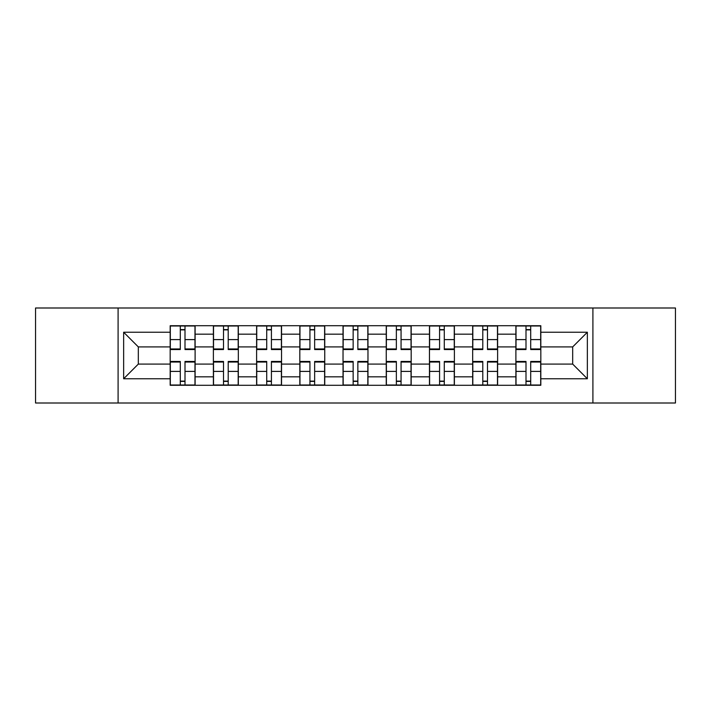 <?xml version="1.0" encoding="UTF-8"?>
<svg xmlns="http://www.w3.org/2000/svg" width="711" height="711" viewBox="0 0 711 711"><rect width="100%" height="100%" fill="white"/><g stroke="black" fill="none" stroke-linecap="round" stroke-linejoin="round"><path stroke-width="1.07" d="M592.903 403.004L675.45 403.004L675.45 307.996L35.55 307.996L35.55 403.004L592.903 403.004L592.903 307.996M213.389 385.282L213.389 334.17L195.107 334.17L195.107 385.282M195.107 334.17L195.107 325.718M213.389 334.17L213.389 325.718M238.327 325.718L238.327 385.282M256.609 385.282L256.609 325.718M281.538 325.718L281.538 385.282M299.82 385.282L299.82 325.718M324.749 325.718L324.749 385.282M343.031 385.282L343.031 325.718M367.969 325.718L367.969 385.282M386.251 385.282L386.251 325.718M411.18 325.718L411.18 385.282M429.462 385.282L429.462 325.718M454.391 325.718L454.391 385.282M472.673 385.282L472.673 325.718M497.611 325.718L497.611 385.282M515.893 385.282L515.893 325.718M515.893 364.085L497.611 364.085M472.673 364.085L454.391 364.085M429.462 364.085L411.18 364.085M386.251 364.085L367.969 364.085M343.031 364.085L324.749 364.085M299.82 364.085L281.538 364.085M256.609 364.085L238.327 364.085M213.389 364.085L195.107 364.085M515.893 346.915L497.611 346.915M472.673 346.915L454.391 346.915M429.462 346.915L411.18 346.915M386.251 346.915L367.969 346.915M343.031 346.915L324.749 346.915M299.82 346.915L281.538 346.915M256.609 346.915L238.327 346.915M213.389 346.915L195.107 346.915M138.325 364.085L170.178 364.085L170.178 346.915L138.325 346.915L138.325 364.085L123.643 378.767L123.643 332.233L170.178 332.233L170.178 346.915M540.822 346.915L540.822 364.085L572.675 364.085L572.675 346.915L540.822 346.915L540.822 325.718L170.178 325.718L170.178 332.233M540.822 332.233L587.357 332.233L587.357 378.767L540.822 378.767L540.822 364.085M170.178 364.085L170.178 385.282L540.822 385.282L540.822 378.767M170.178 378.767L123.643 378.767M118.097 403.004L118.097 307.996M185.002 381.123L180.292 381.123M180.292 329.877L185.002 329.877M228.213 381.123L223.503 381.123M223.503 329.877L228.213 329.877M271.424 381.123L266.714 381.123M266.714 329.877L271.424 329.877M314.644 381.123L309.934 381.123M309.934 329.877L314.644 329.877M357.855 381.123L353.145 381.123M353.145 329.877L357.855 329.877M401.066 381.123L396.356 381.123M396.356 329.877L401.066 329.877M444.286 381.123L439.576 381.123M439.576 329.877L444.286 329.877M487.497 381.123L482.787 381.123M482.787 329.877L487.497 329.877M530.708 381.123L525.998 381.123M525.998 329.877L530.708 329.877M123.643 332.233L138.325 346.915M572.675 364.085L587.357 378.767M572.675 346.915L587.357 332.233M185.002 349.545L185.002 326.002L194.974 326.002L194.974 349.545L185.002 349.545M180.292 329.602L185.002 329.602M180.292 326.002L170.32 326.002L170.32 349.545L180.292 349.545L180.292 326.002L185.002 326.002M180.292 361.455L180.292 384.998L170.32 384.998L170.32 361.455L180.292 361.455M185.002 381.398L180.292 381.398M185.002 384.998L194.974 384.998L194.974 361.455L185.002 361.455L185.002 384.998L180.292 384.998M228.213 349.545L228.213 326.002L238.185 326.002L238.185 349.545L228.213 349.545M223.503 329.602L228.213 329.602M223.503 326.002L213.531 326.002L213.531 349.545L223.503 349.545L223.503 326.002L228.213 326.002M271.424 349.545L271.424 326.002L281.396 326.002L281.396 349.545L271.424 349.545M266.714 329.602L271.424 329.602M266.714 326.002L256.742 326.002L256.742 349.545L266.714 349.545L266.714 326.002L271.424 326.002M223.503 361.455L223.503 384.998L213.531 384.998L213.531 361.455L223.503 361.455M228.213 381.398L223.503 381.398M228.213 384.998L238.185 384.998L238.185 361.455L228.213 361.455L228.213 384.998L223.503 384.998M266.714 361.455L266.714 384.998L256.742 384.998L256.742 361.455L266.714 361.455M271.424 381.398L266.714 381.398M271.424 384.998L281.396 384.998L281.396 361.455L271.424 361.455L271.424 384.998L266.714 384.998M314.644 349.545L314.644 326.002L324.616 326.002L324.616 349.545L314.644 349.545M309.934 329.602L314.644 329.602M309.934 326.002L299.962 326.002L299.962 349.545L309.934 349.545L309.934 326.002L314.644 326.002M357.855 349.545L357.855 326.002L367.827 326.002L367.827 349.545L357.855 349.545M353.145 329.602L357.855 329.602M353.145 326.002L343.173 326.002L343.173 349.545L353.145 349.545L353.145 326.002L357.855 326.002M401.066 349.545L401.066 326.002L411.038 326.002L411.038 349.545L401.066 349.545M396.356 329.602L401.066 329.602M396.356 326.002L386.384 326.002L386.384 349.545L396.356 349.545L396.356 326.002L401.066 326.002M309.934 361.455L309.934 384.998L299.962 384.998L299.962 361.455L309.934 361.455M314.644 381.398L309.934 381.398M314.644 384.998L324.616 384.998L324.616 361.455L314.644 361.455L314.644 384.998L309.934 384.998M353.145 361.455L353.145 384.998L343.173 384.998L343.173 361.455L353.145 361.455M357.855 381.398L353.145 381.398M357.855 384.998L367.827 384.998L367.827 361.455L357.855 361.455L357.855 384.998L353.145 384.998M396.356 361.455L396.356 384.998L386.384 384.998L386.384 361.455L396.356 361.455M401.066 381.398L396.356 381.398M401.066 384.998L411.038 384.998L411.038 361.455L401.066 361.455L401.066 384.998L396.356 384.998M444.286 349.545L444.286 326.002L454.258 326.002L454.258 349.545L444.286 349.545M439.576 329.602L444.286 329.602M439.576 326.002L429.604 326.002L429.604 349.545L439.576 349.545L439.576 326.002L444.286 326.002M439.576 361.455L439.576 384.998L429.604 384.998L429.604 361.455L439.576 361.455M444.286 381.398L439.576 381.398M444.286 384.998L454.258 384.998L454.258 361.455L444.286 361.455L444.286 384.998L439.576 384.998M487.497 349.545L487.497 326.002L497.469 326.002L497.469 349.545L487.497 349.545M482.787 329.602L487.497 329.602M482.787 326.002L472.815 326.002L472.815 349.545L482.787 349.545L482.787 326.002L487.497 326.002M482.787 361.455L482.787 384.998L472.815 384.998L472.815 361.455L482.787 361.455M487.497 381.398L482.787 381.398M487.497 384.998L497.469 384.998L497.469 361.455L487.497 361.455L487.497 384.998L482.787 384.998M530.708 349.545L530.708 326.002L540.68 326.002L540.68 349.545L530.708 349.545M525.998 329.602L530.708 329.602M525.998 326.002L516.026 326.002L516.026 349.545L525.998 349.545L525.998 326.002L530.708 326.002M525.998 361.455L525.998 384.998L516.026 384.998L516.026 361.455L525.998 361.455M530.708 381.398L525.998 381.398M530.708 384.998L540.68 384.998L540.68 361.455L530.708 361.455L530.708 384.998L525.998 384.998M472.673 334.17L454.391 334.17M429.462 334.17L411.18 334.17M386.251 334.17L367.969 334.17M343.031 334.17L324.749 334.17M299.82 334.17L281.538 334.17M256.609 334.17L238.327 334.17M515.893 334.17L497.611 334.17M472.673 376.83L454.391 376.83M429.462 376.83L411.18 376.83M386.251 376.83L367.969 376.83M343.031 376.83L324.749 376.83M299.82 376.83L281.538 376.83M256.609 376.83L238.327 376.83M213.389 376.83L195.107 376.83M515.893 376.83L497.611 376.83M185.002 348.959L194.974 348.959M185.002 339.6L194.974 339.6M170.32 348.959L180.292 348.959M170.32 339.6L180.292 339.6M180.292 362.041L170.32 362.041M180.292 371.4L170.32 371.4M194.974 362.041L185.002 362.041M194.974 371.4L185.002 371.4M228.213 348.959L238.185 348.959M228.213 339.6L238.185 339.6M213.531 348.959L223.503 348.959M213.531 339.6L223.503 339.6M271.424 348.959L281.396 348.959M271.424 339.6L281.396 339.6M256.742 348.959L266.714 348.959M256.742 339.6L266.714 339.6M223.503 362.041L213.531 362.041M223.503 371.4L213.531 371.4M238.185 362.041L228.213 362.041M238.185 371.4L228.213 371.4M266.714 362.041L256.742 362.041M266.714 371.4L256.742 371.4M281.396 362.041L271.424 362.041M281.396 371.4L271.424 371.4M314.644 348.959L324.616 348.959M314.644 339.6L324.616 339.6M299.962 348.959L309.934 348.959M299.962 339.6L309.934 339.6M357.855 348.959L367.827 348.959M357.855 339.6L367.827 339.6M343.173 348.959L353.145 348.959M343.173 339.6L353.145 339.6M401.066 348.959L411.038 348.959M401.066 339.6L411.038 339.6M386.384 348.959L396.356 348.959M386.384 339.6L396.356 339.6M309.934 362.041L299.962 362.041M309.934 371.4L299.962 371.4M324.616 362.041L314.644 362.041M324.616 371.4L314.644 371.4M353.145 362.041L343.173 362.041M353.145 371.4L343.173 371.4M367.827 362.041L357.855 362.041M367.827 371.4L357.855 371.4M396.356 362.041L386.384 362.041M396.356 371.4L386.384 371.4M411.038 362.041L401.066 362.041M411.038 371.4L401.066 371.4M444.286 348.959L454.258 348.959M444.286 339.6L454.258 339.6M429.604 348.959L439.576 348.959M429.604 339.6L439.576 339.6M439.576 362.041L429.604 362.041M439.576 371.4L429.604 371.4M454.258 362.041L444.286 362.041M454.258 371.4L444.286 371.4M487.497 348.959L497.469 348.959M487.497 339.6L497.469 339.6M472.815 348.959L482.787 348.959M472.815 339.6L482.787 339.6M482.787 362.041L472.815 362.041M482.787 371.4L472.815 371.4M497.469 362.041L487.497 362.041M497.469 371.4L487.497 371.4M530.708 348.959L540.68 348.959M530.708 339.6L540.68 339.6M516.026 348.959L525.998 348.959M516.026 339.6L525.998 339.6M525.998 362.041L516.026 362.041M525.998 371.4L516.026 371.4M540.68 362.041L530.708 362.041M540.68 371.4L530.708 371.4"/></g></svg>
